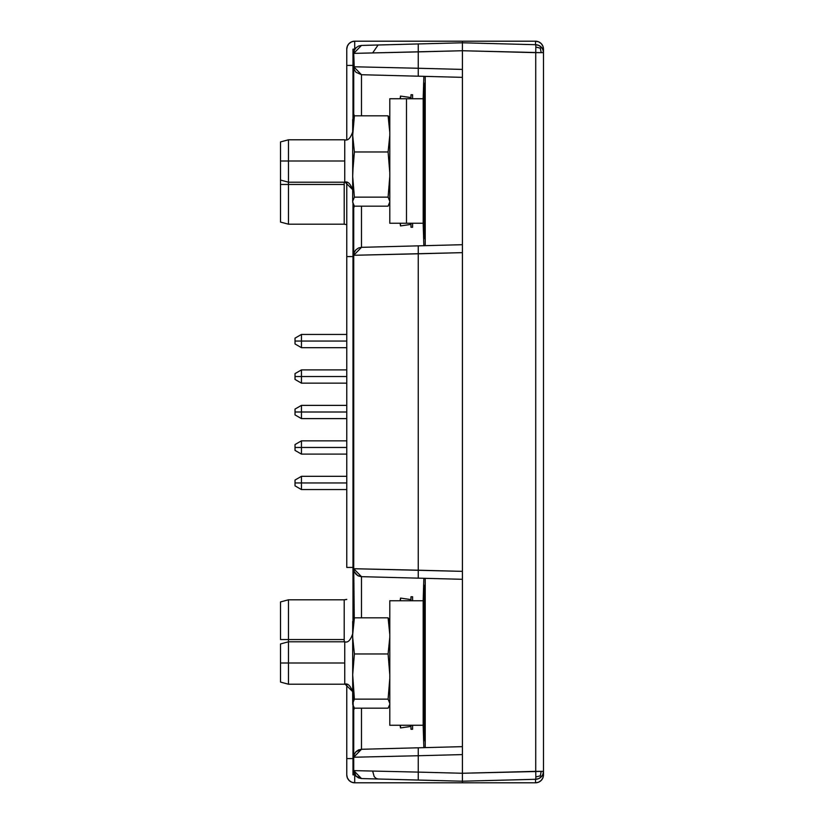 <?xml version="1.0" encoding="UTF-8"?>
<svg xmlns="http://www.w3.org/2000/svg" width="824" height="824" viewBox="0 0 824 824"><rect width="100%" height="100%" fill="white"/><g stroke="black" fill="none" stroke-linecap="round" stroke-linejoin="round"><path stroke-width="1.24" d="M389.793 98.736L389.793 223.252L406.489 223.252L406.489 98.736L389.793 98.736L406.489 98.736L406.489 223.252L423.186 223.252L423.186 98.736L423.186 223.252L389.793 223.252L389.793 98.736M423.186 98.736L406.489 98.736L423.186 98.736L423.845 76.344L423.176 98.736M424.247 612.592L423.804 595.999L423.186 615.271L423.804 595.999L424.257 613.118M424.247 110.581L424.257 111.106M424.267 210.491L424.247 211.387M424.267 712.503L424.247 713.399M423.804 228.001L424.175 217.031L423.804 227.98L423.186 208.73L423.732 226.94M424.247 190.529L423.186 190.529L424.247 190.529M423.186 131.469L424.247 131.469L423.186 131.469M423.804 93.987L424.175 104.957L423.804 94.008L423.186 113.259L423.732 95.048M423.804 730.013L424.175 719.043L423.804 729.992L423.186 710.741L423.732 728.952M424.247 692.531L423.186 692.531L424.247 692.531M423.186 633.471L424.247 633.471L423.186 633.471M424.247 197.41L423.186 197.41L424.247 197.41M423.186 124.579L424.247 124.579L423.186 124.579M424.247 699.421L423.186 699.421L424.247 699.421M423.186 626.59L424.247 626.59L423.186 626.59M462.408 579.303L361.478 576.666L358.605 576.048L355.989 574.266L354.279 571.599L353.733 568.715L462.408 571.362L462.408 579.303L418.252 578.149L418.252 570.198L418.252 578.149L361.478 576.666L357.678 575.574M425.225 245.665L425.225 76.385L425.225 245.665L462.408 244.697L361.478 247.334L358.605 247.952L355.989 249.734L354.279 252.402L353.733 255.286L462.408 252.638L462.408 244.697L418.252 245.851L418.252 253.802L418.252 245.851L361.478 247.334L361.478 206.175L361.478 247.334L353.733 255.286L353.733 618.855L353.733 616.074L354.258 617.701L353.733 568.715L361.478 576.666L361.478 617.825L361.478 576.666M423.176 223.252L423.855 245.707L423.176 223.252M423.855 578.294L423.176 600.748L423.186 725.264L423.845 747.656L423.176 725.264L423.186 600.748L389.793 600.748L389.793 725.264L423.186 725.264L389.793 725.264L389.793 600.748L423.186 600.748L423.855 578.294M425.225 747.615L425.225 578.335L425.225 747.615L462.408 746.647L418.252 747.801L462.408 746.647M361.478 74.716L361.478 115.824L361.478 74.716L353.733 66.765L354.299 69.721L355.947 72.265L361.478 74.716L353.733 66.765L418.252 68.258L418.252 76.199L361.478 74.716L425.225 76.385M361.478 749.284L361.478 708.176L361.478 749.284L418.252 747.801L361.478 749.284L353.733 757.235L354.299 754.279L355.947 751.735L361.478 749.284L358.605 749.902L355.989 751.684L354.279 754.351L353.733 757.235L354.299 754.279M418.242 76.189L462.408 77.353L462.408 69.412L418.252 68.258L418.252 76.199M462.408 571.362L462.408 754.588L418.252 755.742L418.252 747.801L418.252 755.742L462.408 754.588L462.408 571.362L418.252 570.198L418.252 253.802L462.408 252.638L462.408 571.362L462.408 50.738L353.733 53.385L354.31 69.741M354.372 708.146L353.733 709.938L353.733 757.235L418.252 755.742L353.733 757.235L353.733 709.938L354.372 708.146M352.693 704.273L354.392 708.176L388.083 708.176L389.793 704.458L388.083 708.176L354.392 708.176L353.208 706.116L352.693 678.399L352.693 703.305L354.392 699.154L352.693 678.399L352.693 634.439L354.258 617.701L352.693 621.554L352.693 634.439L354.392 617.825L388.083 617.825L389.793 634.439L388.083 617.825L354.392 617.825L353.208 619.895M353.733 707.157L353.733 709.938L353.733 707.157M357.637 575.554L354.299 571.66L353.733 568.715L418.252 570.198L418.252 253.802L353.733 255.286L353.733 207.926L354.372 206.134L353.733 207.926L353.733 205.145L353.743 255.09M354.299 571.66L353.733 568.715L353.733 255.286L354.299 252.34L353.733 255.286M355.566 250.208L354.31 252.309M535.734 44.712L538.721 45.371L541.224 47.112A7.952 7.952 0 0 0 535.734 44.712L462.408 42.786L361.478 45.433L353.733 53.385L372.644 52.942L378.113 45.001L361.478 45.433L353.733 53.385L353.733 116.843L353.733 114.062L354.372 115.854L353.733 114.062L353.733 66.765L418.252 68.258L418.252 51.891L418.252 68.258L462.408 69.412L462.408 50.738L541.224 52.654L540.276 48.163L535.827 47.04L535.734 52.654L535.734 771.346L462.408 773.262L462.408 754.588L462.408 773.262L418.252 772.109L418.252 755.742L418.252 772.109L462.408 773.262L543.48 771.346A7.952 7.952 0 0 1 541.224 776.888L540.276 775.837L541.224 771.346L540.276 775.837L535.827 776.96L535.734 771.346L543.48 771.346L543.48 52.654A7.952 7.952 0 0 0 541.224 47.112L540.276 48.163L541.224 52.654L543.48 52.654L535.734 52.654L535.827 47.04L540.276 48.163L541.224 47.112A7.952 7.952 0 0 0 535.734 44.712L535.827 47.04L535.734 44.712L462.408 42.786L378.113 45.001L372.644 52.942L418.252 51.891L418.252 43.95L418.252 51.891L462.398 50.738L462.408 42.786L462.398 50.738L535.734 52.654L535.734 771.346L535.827 776.96L540.276 775.837L541.224 776.888A7.952 7.952 0 0 1 535.734 779.288L535.827 776.96L535.734 779.288L462.408 781.214L462.398 773.262L462.408 781.214L418.252 780.05L418.252 772.109L418.252 780.05L378.113 778.999L376.104 778.423L374.22 776.651L372.644 771.058L418.252 772.109L372.644 771.058L374.22 776.651L376.104 778.423L378.113 778.999L361.478 778.567L353.733 770.615L353.733 757.235L353.733 770.615L372.644 771.058L353.733 770.615L361.478 778.567L358.502 777.908L355.989 776.167L354.32 773.623L353.733 770.615L355.989 776.115L361.478 778.567L462.408 781.214L535.734 779.288A7.952 7.952 0 0 0 541.224 776.888L538.721 778.629L535.734 779.288M462.408 252.638L462.408 69.412M543.48 771.346L543.48 774.848L543.48 771.346A7.952 7.952 0 0 1 541.224 776.888L542.892 774.333L543.48 771.346L543.48 49.152L543.48 52.654L542.892 49.667L541.224 47.112M353.733 53.385L354.32 50.377L355.989 47.833L358.502 46.093L361.478 45.433M301.45 412L301.45 418.623L301.45 412L295.023 412L295.023 414.915L295.023 409.085L295.023 412L301.45 412L301.45 405.377L301.45 412L346.77 412L301.45 412M462.408 782.8L354.722 782.8L351.683 782.192L349.098 780.472L347.378 777.897L346.77 774.848L346.77 758.585L352.991 758.585L346.77 758.585L346.77 684.466L346.77 774.848A7.952 7.952 0 0 0 354.722 782.8L535.528 782.8L462.408 782.8L462.408 780.998L462.408 782.8M354.722 41.2A7.952 7.952 0 0 0 346.77 49.152L346.77 139.534L346.77 65.415L352.991 65.415L346.77 65.415L346.77 49.152L347.378 46.103L349.098 43.528L351.683 41.808L354.722 41.2L535.528 41.2L354.722 41.2L354.722 49.152M346.77 567.427L352.991 567.427L346.77 567.427L346.77 256.573L352.991 256.573L346.77 256.573L346.77 182.454L346.77 567.427M354.722 774.848L354.722 782.8M301.45 341.054L301.45 347.677L301.45 341.054L295.023 341.054L295.023 343.969L295.023 338.139L295.023 341.054L301.45 341.054L301.45 334.431L301.45 341.054L346.77 341.054L301.45 341.054M412.587 94.739L410.991 94.739L410.991 98.736L410.991 94.739L412.587 94.739L412.587 98.736L412.587 94.739M412.587 227.249L412.587 223.252L412.587 227.249L410.991 227.249L412.587 227.249M410.991 223.252L410.991 227.249L410.991 223.252M535.528 779.298L535.528 782.8A7.952 7.952 0 0 0 543.48 774.848L542.872 777.897L541.152 780.472L538.577 782.192L535.528 782.8M462.408 42.786L462.408 41.2L462.408 42.786M535.528 41.2A7.952 7.952 0 0 1 543.48 49.152L542.872 46.103L541.152 43.528L538.577 41.808L535.528 41.2L535.528 44.702M352.991 774.848L354.959 774.848L352.991 774.848L352.991 705.529L352.991 774.848M352.991 620.482L352.991 203.518L352.991 620.482M352.991 118.471L352.991 49.152L354.959 49.152L352.991 49.152L352.991 118.471M412.587 596.751L410.991 596.751L410.991 600.748L410.991 596.751L412.587 596.751L412.587 600.748M412.587 729.261L412.587 725.264L412.587 729.261L410.991 729.261L412.587 729.261M410.991 725.264L410.991 729.261L410.991 725.264M424.247 136.351L423.186 136.351L424.247 136.351M423.186 185.637L424.247 185.637L423.186 185.637M352.693 202.261L354.392 206.175L388.083 206.175L389.793 202.024L388.083 206.175L354.392 206.175L353.208 204.105L352.693 201.293L354.392 197.142L352.693 176.388L352.693 201.293L352.693 132.427L354.392 115.824L352.693 119.542L352.693 132.427L352.693 119.964M344.216 224.138L344.216 184.452L288.472 184.452L288.472 182.197L344.741 182.197L344.741 160.999L288.472 160.999L288.472 182.197L288.472 160.999L280.521 160.999L280.521 180.065L280.521 141.924L280.521 160.999L288.472 160.999L288.472 139.792L288.472 160.999L344.741 160.999L344.741 139.792C347.872 140.894 350.519 138.247 352.693 131.84M344.741 181.816L352.693 189.623L344.741 181.816L344.741 139.884M353.208 204.105L352.693 201.293L354.392 197.142L352.693 176.388L353.331 160.999L352.693 160.999L352.693 172.721L354.392 151.966L352.693 135.363L352.693 160.999L353.331 160.999L354.392 151.966L388.083 151.966L389.793 172.721L388.083 151.966L354.392 151.966L352.693 135.363L354.392 115.824L388.083 115.824L389.793 132.427L388.083 115.824L354.392 115.824L353.208 117.884M354.392 197.142L388.083 197.142L389.793 201.293L388.083 197.142L354.392 197.142M389.793 176.388L388.083 197.142L389.793 176.388M389.793 135.363L388.083 151.966L389.793 135.363M389.278 117.884L388.083 115.824L389.793 119.542M301.45 482.946L301.45 489.569L301.45 482.946L295.023 482.946L295.023 485.861L295.023 480.032L295.023 482.946L301.45 482.946L301.45 476.324L301.45 482.946L346.77 482.946L301.45 482.946M425.225 238.661L424.247 238.661L425.225 238.661M425.225 83.265L424.247 83.265L424.247 238.661L424.247 83.265L425.225 83.265M425.225 740.735L424.247 740.735L425.225 740.735M425.225 585.339L424.247 585.339L424.247 740.735L424.247 585.339L425.225 585.339M400.505 727.932L400.505 725.264L400.505 727.932L410.991 726.418L400.505 727.932L400.114 725.264M400.505 598.08L400.505 600.748L400.505 598.08L410.991 599.594L400.505 598.08L400.114 600.748M424.247 638.363L423.186 638.363L424.247 638.363M423.186 687.649L424.247 687.649L423.186 687.649M280.521 682.076L288.472 684.208L344.741 684.208L344.741 663.001L288.472 663.001L288.472 684.208L288.472 663.001L280.521 663.001L280.521 682.076L280.521 643.935L280.521 663.001L288.472 663.001L288.472 641.803L288.472 663.001L344.741 663.001L344.741 641.803C347.872 642.905 350.519 640.258 352.693 633.852M344.741 683.827L352.693 691.635L344.741 683.827L344.741 641.886M353.208 706.116L352.693 703.305L354.392 699.154L352.693 674.732L354.392 653.978L352.693 637.374L352.693 663.001L353.331 663.001L352.693 663.001L352.693 674.732L354.392 653.978L352.693 637.374L352.693 621.976M354.392 699.154L388.083 699.154L389.793 703.305L388.083 699.154L354.392 699.154M389.793 678.399L388.083 699.154L389.793 678.399M354.392 653.978L388.083 653.978L389.793 674.732L388.083 653.978L354.392 653.978M389.793 637.374L388.083 653.978L389.793 637.374M389.278 619.895L388.083 617.825L389.793 621.554M400.505 225.92L400.505 223.252L400.505 225.92L410.991 224.406L400.505 225.92L400.114 223.252M400.505 96.068L400.505 98.736L400.505 96.068L410.991 97.582L400.505 96.068L400.114 98.736M301.45 447.473L301.45 454.096L301.45 447.473L295.023 447.473L295.023 450.388L295.023 444.558L295.023 447.473L301.45 447.473L301.45 440.85L301.45 447.473L346.77 447.473L301.45 447.473M288.472 639.548L288.472 641.803L288.472 639.548L280.521 639.548L280.521 601.922L280.521 639.548L288.472 639.548L288.472 599.8L288.472 639.548L344.216 639.548L288.472 639.548M344.216 641.803L344.216 599.8L346.77 599.367M344.216 639.548L344.216 599.862L346.77 599.439M280.521 180.065L288.472 182.197L288.472 224.2L288.472 184.452L280.521 184.452L280.521 222.078L280.521 180.065L280.521 184.452L344.216 184.452L344.216 182.197M280.521 222.078L288.472 224.2L344.216 224.2L344.216 184.452M301.45 376.527L301.45 383.15L301.45 376.527L295.023 376.527L295.023 379.442L295.023 373.612L295.023 376.527L301.45 376.527L301.45 369.904L301.45 376.527L346.77 376.527L301.45 376.527M295.023 414.915L301.45 418.623L346.77 418.623M346.77 405.377L301.45 405.377L295.023 409.085M295.023 343.969L301.45 347.677L346.77 347.677M346.77 334.431L301.45 334.431L295.023 338.139M344.741 139.792L288.472 139.792L280.521 141.924M344.741 182.197C347.872 181.095 350.519 183.742 352.693 190.148M295.023 485.861L301.45 489.569L346.77 489.569M346.77 476.324L301.45 476.324L295.023 480.032M344.741 641.803L288.472 641.803L280.521 643.935M344.741 684.208C347.872 683.106 350.519 685.753 352.693 692.16M295.023 450.388L301.45 454.096L346.77 454.096M346.77 440.85L301.45 440.85L295.023 444.558M344.216 599.8L288.472 599.8L280.521 601.922M344.216 224.2L346.77 224.633M295.023 379.442L301.45 383.15L346.77 383.15M346.77 369.904L301.45 369.904L295.023 373.612"/></g></svg>
